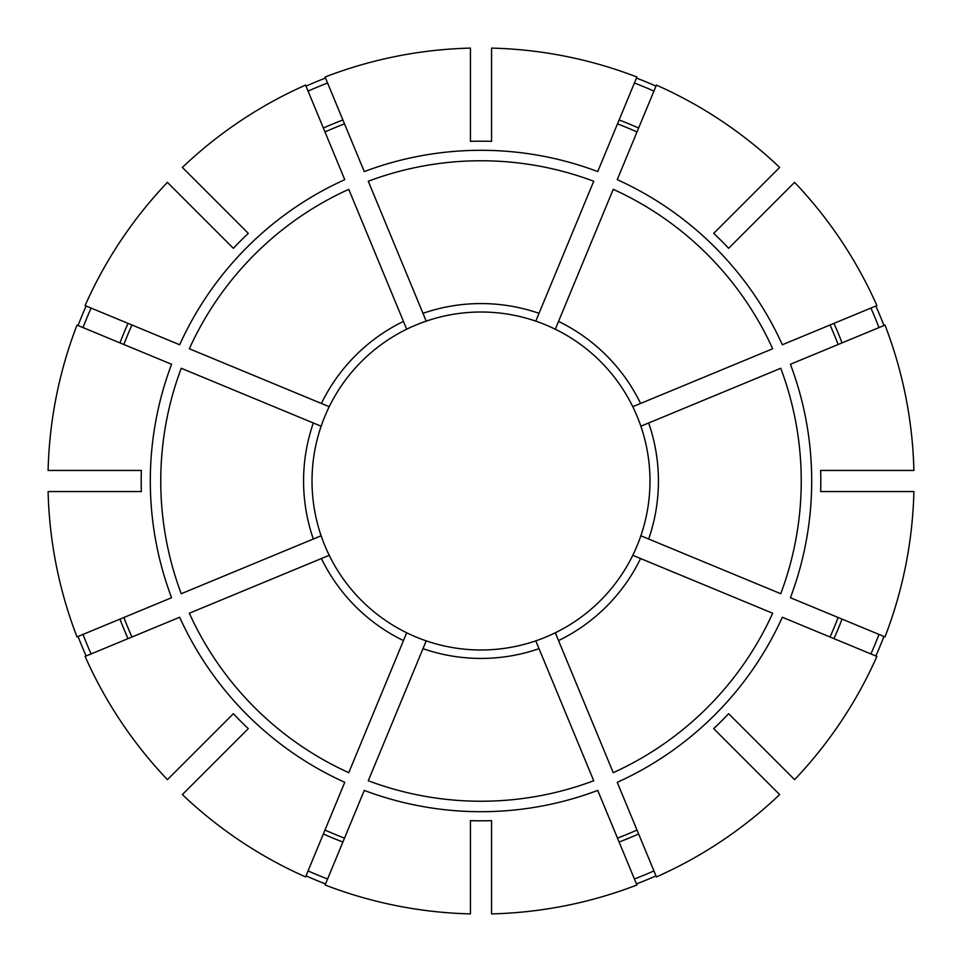 <?xml version="1.0" encoding="UTF-8"?>
<svg xmlns="http://www.w3.org/2000/svg" width="962" height="962" viewBox="0 0 962 962"><rect width="100%" height="100%" fill="white"/><g stroke="black" fill="none" stroke-linecap="round" stroke-linejoin="round"><path stroke-width="1.44" d="M535.786 640.86L593.722 780.747A320.238 320.238 0 0 1 368.278 780.747L426.214 640.86A168.987 168.987 0 0 0 555.302 632.78L613.239 772.666A320.238 320.238 0 0 0 772.666 613.239L640.596 558.537A177.441 177.441 0 0 1 558.537 640.596M592.784 607.731A168.987 168.987 0 0 1 555.302 632.78A168.987 168.987 0 0 0 632.78 555.302L640.596 558.537M648.677 422.979L640.86 426.214A168.987 168.987 0 0 1 640.86 535.786L780.747 593.722A320.238 320.238 0 0 0 780.747 368.278L648.677 422.979A177.441 177.441 0 0 1 648.677 539.021M558.537 321.404L555.302 329.22A168.987 168.987 0 0 1 632.78 406.698L772.666 348.761A320.238 320.238 0 0 0 613.239 189.334L558.537 321.404A177.441 177.441 0 0 1 640.596 403.463M655.988 875.865A431.902 431.902 0 0 1 636.471 883.946M422.979 313.323L426.214 321.14A168.987 168.987 0 0 1 535.786 321.14L593.722 181.253A320.238 320.238 0 0 0 368.278 181.253L422.979 313.323A177.441 177.441 0 0 1 539.021 313.323M870.911 653.932A426.539 426.539 0 0 0 878.991 634.427M321.404 403.463L329.22 406.698A168.987 168.987 0 0 1 406.698 329.22L348.761 189.334A320.238 320.238 0 0 0 189.334 348.761L321.404 403.463A177.441 177.441 0 0 1 403.463 321.404M878.991 327.573A426.539 426.539 0 0 0 870.911 308.068M312.013 481A168.987 168.987 0 0 0 321.14 535.786A168.987 168.987 0 0 1 321.14 426.214L181.253 368.278A320.238 320.238 0 0 0 181.253 593.722L321.14 535.786A168.987 168.987 0 0 0 329.22 555.302L189.334 613.239A320.238 320.238 0 0 0 348.761 772.666L406.698 632.78A168.987 168.987 0 0 0 426.214 640.86M653.932 91.089A426.539 426.539 0 0 0 634.427 83.009M491.558 141.354A339.814 339.814 0 0 0 470.442 141.354L470.442 48.1A433.032 433.032 0 0 0 325.096 77.008L364.273 171.585A330.7 330.7 0 0 1 597.727 171.585L636.904 77.008A433.032 433.032 0 0 0 491.558 48.1L491.558 141.354M656.421 876.911L617.243 782.334A330.7 330.7 0 0 0 782.334 617.243L876.911 656.421A433.032 433.032 0 0 1 794.576 779.641L728.631 713.696A339.814 339.814 0 0 1 713.696 728.631L779.641 794.576A433.032 433.032 0 0 1 656.421 876.911M617.496 838.13A382.335 382.335 0 0 0 637.012 830.05M884.992 636.904L790.415 597.727A330.7 330.7 0 0 0 790.415 364.273L884.992 325.096A433.032 433.032 0 0 1 913.9 470.442L820.646 470.442A339.814 339.814 0 0 1 820.646 491.558L913.9 491.558A433.032 433.032 0 0 1 884.992 636.904M830.05 637.012A382.335 382.335 0 0 0 838.13 617.496M632.78 555.302A168.987 168.987 0 0 0 649.651 491.558M141.354 491.558L48.1 491.558A433.032 433.032 0 0 0 77.008 636.904L171.585 597.727A330.7 330.7 0 0 1 171.585 364.273L77.008 325.096A433.032 433.032 0 0 0 48.1 470.442L141.354 470.442A339.814 339.814 0 0 0 141.354 491.558M876.911 305.579L782.334 344.757A330.7 330.7 0 0 0 617.243 179.666L656.421 85.089A433.032 433.032 0 0 1 779.641 167.424L713.696 233.369A339.814 339.814 0 0 1 728.631 248.304L794.576 182.359A433.032 433.032 0 0 1 876.911 305.579M838.13 344.504A382.335 382.335 0 0 0 830.05 324.988M640.86 426.214A168.987 168.987 0 0 0 632.78 406.698M248.304 728.631L182.359 794.576A433.032 433.032 0 0 0 305.579 876.911L344.757 782.322A330.7 330.7 0 0 1 179.666 617.243L85.089 656.421A433.032 433.032 0 0 0 167.424 779.641L233.369 713.696A339.814 339.814 0 0 0 248.304 728.631M637.012 131.95A382.335 382.335 0 0 0 617.496 123.87M592.784 354.269A168.987 168.987 0 0 0 535.786 321.14M470.442 820.646L470.442 913.9A433.032 433.032 0 0 1 325.096 884.992L364.273 790.415A330.7 330.7 0 0 0 597.727 790.415L636.904 884.992A433.032 433.032 0 0 1 491.558 913.9L491.558 820.646A339.814 339.814 0 0 1 470.442 820.646M305.579 85.089L344.757 179.666A330.7 330.7 0 0 0 179.666 344.757L85.089 305.579A433.032 433.032 0 0 1 167.424 182.359L233.369 248.304A339.814 339.814 0 0 1 248.304 233.369L182.359 167.424A433.032 433.032 0 0 1 305.579 85.089M344.504 123.87A382.335 382.335 0 0 0 324.988 131.95M426.214 321.14A168.987 168.987 0 0 0 406.698 329.22M131.95 324.988A382.335 382.335 0 0 0 123.87 344.504M329.22 406.698A168.987 168.987 0 0 0 321.14 426.214M123.87 617.496A382.335 382.335 0 0 0 131.95 637.012M324.988 830.05A382.335 382.335 0 0 0 344.504 838.13M83.009 327.573A426.539 426.539 0 0 1 91.089 308.068M86.135 306.012A431.902 431.902 0 0 0 78.054 325.529M91.089 653.932A426.539 426.539 0 0 1 83.009 634.427M78.054 636.471A431.902 431.902 0 0 0 86.135 655.988M327.573 878.991A426.539 426.539 0 0 1 308.068 870.911M306.012 875.865A431.902 431.902 0 0 0 325.529 883.946M883.946 636.471A431.902 431.902 0 0 1 875.865 655.988M875.865 306.012A431.902 431.902 0 0 1 883.946 325.529M636.471 78.054A431.902 431.902 0 0 1 655.988 86.135M306.012 86.135A431.902 431.902 0 0 1 325.529 78.054M634.427 878.991A426.539 426.539 0 0 0 653.932 870.911M327.573 83.009A426.539 426.539 0 0 0 308.068 91.089M406.698 632.78A168.987 168.987 0 0 1 329.22 555.302A168.987 168.987 0 0 0 406.698 632.78M539.021 648.677A177.441 177.441 0 0 1 422.979 648.677M842.039 619.119A386.556 386.556 0 0 1 833.958 638.636M833.958 323.364A386.556 386.556 0 0 1 842.039 342.881M313.323 539.021A177.441 177.441 0 0 1 313.323 422.979M619.119 119.961A386.556 386.556 0 0 1 638.636 128.042M119.961 342.881A386.556 386.556 0 0 1 128.042 323.364M128.042 638.636A386.556 386.556 0 0 1 119.961 619.119M342.881 842.039A386.556 386.556 0 0 1 323.364 833.958M638.636 833.958A386.556 386.556 0 0 1 619.119 842.039M323.364 128.042A386.556 386.556 0 0 1 342.881 119.961M403.463 640.596A177.441 177.441 0 0 1 321.404 558.537"/></g></svg>
